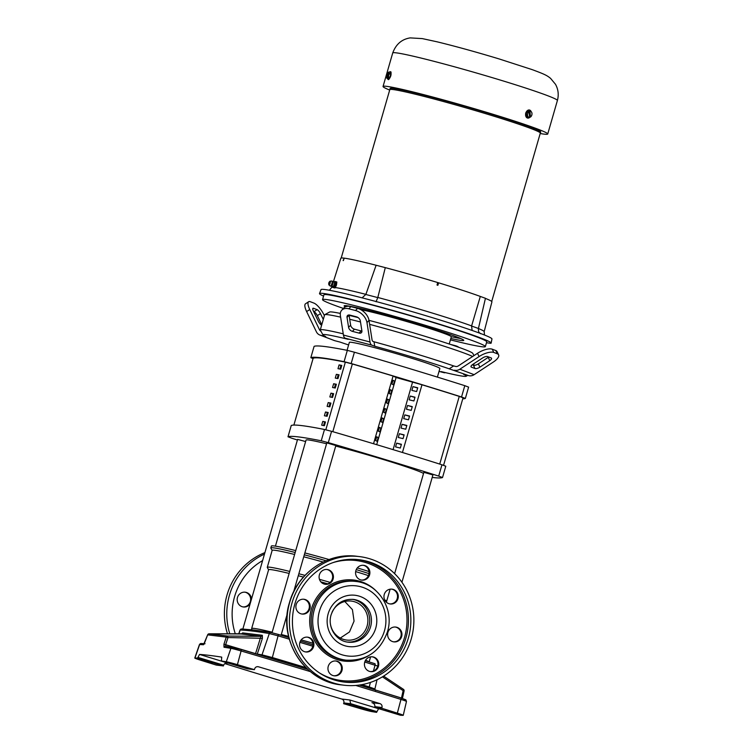 <?xml version="1.0" encoding="UTF-8"?>
<svg xmlns="http://www.w3.org/2000/svg" width="753" height="753" viewBox="0 0 753 753"><rect width="100%" height="100%" fill="white"/><g stroke="black" fill="none" stroke-linecap="round" stroke-linejoin="round"><path stroke-width="1.13" d="M340.328 313.417A74.585 3.473 -163.9 0 0 332.515 312.034A74.585 3.473 -163.9 0 0 329.607 312.024L324.75 314.688A78.51 3.652 -163.9 0 0 324.628 314.829L320.27 329.899A78.51 3.652 16.1 0 1 343.236 333.833M340.62 317.145A78.51 3.652 -163.9 0 0 327.819 314.707A78.51 3.652 -163.9 0 0 324.75 314.688M449.23 344.008L451.32 336.789A49.303 2.297 -163.9 0 0 417.604 324.759A49.303 2.297 -163.9 0 0 360.885 309.718M332.007 612.302A19.625 18.844 -83.1 0 1 351.378 601.092A19.625 18.844 -83.1 0 1 354.465 601.741A19.625 18.844 -83.1 0 1 367.483 624.453A19.625 18.844 -83.1 0 1 346.681 640.069A19.625 18.844 -83.1 0 1 343.594 639.419A19.625 18.844 -83.1 0 1 330.529 624.566M344.808 601.506L352.423 609.638L354.061 621.121L349.486 631.936L340.309 638.055M272.181 632.209A61.633 2.871 16.1 0 0 251.653 628.51L268.614 569.739A61.633 2.871 16.1 0 1 289.143 573.438M298.282 575.734A61.633 2.871 16.1 0 1 303.421 577.09M320.863 581.862A61.633 2.871 16.1 0 1 327.724 583.82M268.595 569.805L267.306 567.47A63.591 2.956 16.1 0 1 267.277 567.31A63.591 2.956 16.1 0 1 289.717 571.433M298.856 573.758A63.591 2.956 16.1 0 1 304.993 575.377M319.46 579.339A63.591 2.956 16.1 0 1 330.096 582.37M267.277 567.31L272.172 550.358A63.591 2.956 16.1 0 1 274.76 550.264A63.591 2.956 16.1 0 1 294.611 554.481M303.751 556.796A63.591 2.956 16.1 0 1 323.15 562.049M272.144 550.424L270.854 548.09A65.558 3.05 16.1 0 1 270.826 547.93A65.558 3.05 16.1 0 1 273.49 547.826A65.558 3.05 16.1 0 1 295.185 552.486M304.316 554.82A65.558 3.05 16.1 0 1 326.049 560.731M270.826 547.93L271.372 546.047A65.558 3.05 16.1 0 1 295.731 550.603M304.861 552.928A65.558 3.05 16.1 0 1 329.052 559.535M468.601 387.127L464.799 385.677A271.108 12.613 -163.9 0 0 411.467 369.168A271.108 12.613 -163.9 0 0 354.418 352.216L347.331 350.371A271.108 12.613 -163.9 0 0 314.105 346.361L310.829 357.675A271.108 12.613 16.1 0 1 344.074 361.666L351.162 363.52A271.108 12.613 16.1 0 1 408.211 380.472A271.108 12.613 16.1 0 1 461.533 396.972L465.363 398.412A271.108 12.613 16.1 0 1 462.747 398.826M437.389 377.102L439.874 368.509A47.11 2.193 -163.9 0 0 407.665 357.016A47.11 2.193 -163.9 0 0 349.354 342.38L347.067 350.314M423.544 473.421A61.633 2.871 -163.9 0 0 382.326 459.217A61.633 2.871 -163.9 0 0 335.706 446.068M326.567 443.762A61.633 2.871 -163.9 0 0 306.047 440.072L275.429 546.141M472.649 356.48A78.51 3.652 -163.9 0 0 421.802 339.226A78.51 3.652 -163.9 0 0 369.619 324.364M360.499 321.973A78.51 3.652 -163.9 0 0 349.703 319.272M320.449 335.226L334.737 340.685A7.85 6.862 110.9 0 1 334.106 340.478L319.827 335.029A7.85 6.862 110.9 0 0 320.449 335.226L325.757 336.619A74.585 3.473 16.1 0 1 322.99 334.934L320.307 330.087A78.51 3.652 16.1 0 1 320.27 329.899M357.553 308.354L355.52 310.537L348.874 308.805A11.775 7.662 -137.1 0 0 341.73 310.217L343.763 308.033A11.775 7.662 42.9 0 1 350.907 306.622L357.553 308.354A11.775 7.662 42.9 0 1 368.998 320.392L372.048 339.81A3.925 1.901 104.6 0 0 372.989 341.391L374.015 341.787A78.51 3.652 16.1 0 1 417.454 354.296A78.51 3.652 16.1 0 1 453.673 365.939L455.593 366.438A3.925 3.426 110.9 0 0 458.257 365.939L477.506 353.289A11.775 4.424 -25.7 0 1 487.407 349.128A11.775 4.424 -25.7 0 1 492.217 349.176L495.785 350.54A11.775 4.424 -25.7 0 1 497.036 351.576L498.618 354.851A11.775 4.424 154.3 0 0 497.366 353.816L493.789 352.451A11.775 4.424 154.3 0 0 488.989 352.404A11.775 4.424 154.3 0 0 479.087 356.564L477.506 353.289M439.046 371.389L443.912 372.66L441.06 371.568A74.585 3.473 16.1 0 0 466.154 376.255A74.585 3.473 16.1 0 0 463.471 374.269L468.78 375.653A7.85 6.862 -69.1 0 0 474.117 374.674L493.366 362.014A11.775 4.424 154.3 0 0 498.74 356.122A11.775 4.424 154.3 0 0 498.618 354.851M356.508 316.834A3.925 2.551 42.9 0 1 358.513 317.907A3.925 2.551 42.9 0 1 360.32 320.844L361.892 330.821A3.925 2.551 42.9 0 1 361.44 332.628A3.925 2.551 42.9 0 1 359.059 333.099L352.413 331.367A3.925 2.551 42.9 0 1 348.592 327.357L347.029 317.38A3.925 2.551 42.9 0 1 347.481 315.573A3.925 2.551 42.9 0 1 349.863 315.093L356.508 316.834M482.654 357.929A3.925 1.478 -25.7 0 1 485.958 356.536A3.925 1.478 -25.7 0 1 487.558 356.555L491.125 357.92A3.925 1.478 -25.7 0 1 491.54 358.268A3.925 1.478 -25.7 0 1 489.789 360.649L479.906 367.153A3.925 1.478 -25.7 0 1 475.002 368.528L471.425 367.163A3.925 1.478 -25.7 0 1 471.011 366.815A3.925 1.478 -25.7 0 1 472.762 364.433L482.654 357.929M321.625 325.202A3.925 1.214 -123.3 0 1 320.383 324.242A3.925 1.214 -123.3 0 1 318.34 321.277L313.323 310.885A3.925 1.214 -123.3 0 1 312.947 308.288A3.925 1.214 -123.3 0 1 313.53 308.288L317.098 309.652A3.925 1.214 -123.3 0 1 320.467 313.615L323.291 319.46M305.614 441.55L297.595 439.385L242.861 629.019M293.689 591.632L335.866 445.522L326.811 442.905L272.031 632.727M401.933 582.267L432.919 474.936L423.864 472.329L394.619 573.645M374.015 341.787L374.749 346.248A74.585 3.473 16.1 0 1 449.193 368.819L453.673 365.939M322.99 334.934A74.585 3.473 16.1 0 1 348.168 339.321L345.316 338.229A7.85 3.803 -75.4 0 1 343.434 335.057L340.384 315.639A11.775 7.662 -137.1 0 1 341.73 310.217M348.611 344.959A74.585 3.473 16.1 0 1 340.036 342.069L334.737 340.685M468.78 375.653L449.193 368.819M374.749 346.248L371.897 345.166A7.85 3.803 -75.4 0 1 370.015 341.994L366.965 322.576L368.998 320.392M454.501 370.203A7.85 6.862 -69.1 0 0 459.838 369.224L479.087 356.564M324.374 315.686L324.035 314.97A11.775 3.643 56.7 0 0 313.935 303.101L310.368 301.737A11.775 3.643 56.7 0 0 308.636 301.727A11.775 3.643 56.7 0 0 309.756 309.521L319.507 329.748A3.925 3.426 -69.1 0 0 320.947 331.235M319.827 335.029A7.85 6.862 110.9 0 1 316.392 331.8L306.631 311.573L309.756 309.521M443.912 372.66A7.85 3.803 104.6 0 0 444.11 372.716A7.85 3.803 104.6 0 0 445.409 372.613M349.034 314.98A3.925 2.551 -137.1 0 0 349.063 315.196L350.625 325.174A3.925 2.551 -137.1 0 0 354.447 329.183L361.092 330.915A3.925 2.551 -137.1 0 0 361.911 331.038M355.52 310.537A11.775 7.662 42.9 0 1 366.965 322.576M472.244 364.8L473.421 365.252A3.925 1.478 154.3 0 0 478.324 363.878L488.217 357.374A3.925 1.478 154.3 0 0 488.735 357.007M308.636 301.727L305.52 303.779A11.775 3.643 56.7 0 0 306.631 311.573M321.747 324.788L317.342 315.658A3.925 1.214 56.7 0 0 313.982 311.704L313.662 311.582M458.793 347.293A11.775 6.89 -8.9 0 0 455.245 345.655L450.275 344.356M443.564 465.316L463.048 397.81L459.264 396.389L439.724 464.083M325.823 429.775L345.345 362.146L352.348 363.981A255.154 11.869 16.1 0 1 393.085 376.011L373.535 443.733L393.094 376.011L396.087 377.517L421.981 384.774A255.154 11.869 16.1 0 1 459.264 396.389M421.981 384.774L402.441 452.487M465.363 398.412L468.62 387.108M313.05 358.597L310.829 357.675L314.105 346.361M313.154 358.268L293.868 425.078L313.144 358.287A255.154 11.869 -163.9 0 1 345.345 362.146M297.416 440.006A271.108 12.613 16.1 0 1 291.816 438.237L288.004 436.778A271.108 12.613 16.1 0 1 321.239 440.787L328.317 442.632A271.108 12.613 16.1 0 1 438.698 476.094L442.519 477.534L445.785 466.229L441.964 464.789A271.108 12.613 -163.9 0 0 331.584 431.328L324.496 429.483A271.108 12.613 -163.9 0 0 291.27 425.473L291.26 425.52M442.519 477.534L442.51 477.543A271.108 12.613 16.1 0 1 432.194 477.43M377.102 441.314L378.185 437.54L376.688 436.787L375.606 440.561L377.102 441.314M379.813 431.893L380.905 428.128L379.408 427.375L378.317 431.14L379.813 431.893M382.533 422.471L383.625 418.706L382.129 417.953L381.037 421.718L382.533 422.471M385.254 413.058L386.345 409.284L384.849 408.54L383.757 412.305L385.254 413.058M387.974 403.636L389.056 399.871L387.56 399.118L386.477 402.883L387.974 403.636M390.694 394.214L391.776 390.449L390.28 389.696L389.197 393.461L390.694 394.214M393.414 384.802L394.497 381.027L393 380.284L391.908 384.049L393.414 384.802M396.087 377.517L376.698 444.684M412.465 382.477L393.085 449.635M395.57 446.906L400.323 448.054L401.415 444.289L396.652 443.141L395.57 446.906M398.281 437.493L403.043 438.632L404.135 434.867L399.372 433.719L398.281 437.493M401.001 428.071L405.763 429.219L406.846 425.445L402.093 424.306L401.001 428.071M403.721 418.649L408.484 419.798L409.566 416.033L404.813 414.884L403.721 418.649M406.441 409.237L411.204 410.376L412.286 406.611L407.524 405.462L406.441 409.237M409.161 399.815L413.915 400.963L415.007 397.189L410.244 396.05L409.161 399.815M411.882 390.393L416.635 391.541L417.727 387.776L412.964 386.628L411.882 390.393M378.185 437.54L376.613 437.069M380.905 428.128L379.333 427.648M383.625 418.706L382.044 418.226M386.345 409.284L384.764 408.813M389.056 399.871L387.484 399.391M391.776 390.449L390.205 389.969M394.497 381.027L392.925 380.557M340.478 366.984A253.196 11.784 -163.9 0 0 341.269 367.229M396.652 443.141L401.33 444.562M399.372 433.719L404.05 435.14M402.093 424.306L406.771 425.718M404.813 414.884L409.491 416.305M407.524 405.462L412.211 406.884M410.244 396.05L414.922 397.471M412.964 386.628L417.642 388.049M321.682 425.181L322.764 421.416A255.154 11.869 16.1 0 1 325.484 421.944L324.392 425.709A255.154 11.869 -163.9 0 0 321.682 425.181M328.195 412.522L327.113 416.287A255.154 11.869 -163.9 0 0 324.392 415.76L325.484 411.995A255.154 11.869 16.1 0 1 328.195 412.522M330.915 403.1L329.833 406.874A255.154 11.869 -163.9 0 0 327.113 406.347L328.204 402.582A255.154 11.869 16.1 0 1 330.915 403.1M333.635 393.687L332.544 397.452A255.154 11.869 -163.9 0 0 329.833 396.925L330.925 393.16A255.154 11.869 16.1 0 1 333.635 393.687M336.356 384.265L335.264 388.03A255.154 11.869 -163.9 0 0 332.553 387.503L333.635 383.738A255.154 11.869 16.1 0 1 336.356 384.265M339.076 374.843L337.984 378.618A255.154 11.869 -163.9 0 0 335.273 378.091L336.356 374.326A255.154 11.869 16.1 0 1 339.076 374.843M341.787 365.431L340.704 369.196A255.154 11.869 -163.9 0 0 337.993 368.669L339.076 364.904A255.154 11.869 16.1 0 1 341.787 365.431M325.428 422.132A253.196 11.784 -163.9 0 0 324.599 421.972L322.764 421.416M324.599 421.972L323.574 425.549M328.148 412.71A253.196 11.784 -163.9 0 0 327.32 412.55L325.484 411.995M327.32 412.55L326.294 416.127M330.859 403.288A253.196 11.784 -163.9 0 0 330.04 403.137L328.204 402.582M330.04 403.137L329.005 406.714M333.579 393.875A253.196 11.784 -163.9 0 0 332.76 393.715L330.925 393.16M332.76 393.715L331.725 397.292M336.299 384.454A253.196 11.784 -163.9 0 0 335.48 384.294L333.635 383.738M335.48 384.294L334.445 387.87M339.019 375.041A253.196 11.784 -163.9 0 0 338.191 374.881L336.356 374.326M338.191 374.881L337.165 378.458M341.74 365.619A253.196 11.784 -163.9 0 0 340.911 365.459L339.076 364.904M340.911 365.459L339.885 369.036M357.317 567.884A65.558 3.05 16.1 0 1 368.961 571.546M356.244 569.607A65.558 3.05 16.1 0 1 368.961 573.598M355.661 571.583A63.591 2.956 16.1 0 1 368.405 575.593M384.727 599.981A63.591 2.956 16.1 0 1 386.76 600.856M474.004 355.585L472.771 353.345A74.585 3.473 -163.9 0 0 368.989 320.354M358.023 317.54A74.585 3.473 -163.9 0 0 349.091 315.366M335.32 287.571A79.442 3.699 16.1 0 1 365.892 294.357L376.114 265.244A78.632 3.661 16.1 0 0 344.177 258.147L343.377 260.613A78.698 3.661 -163.9 0 0 343.123 260.576L344.177 258.194M515.325 121.779A78.368 3.643 -163.9 0 0 487.097 112.856A78.368 3.643 -163.9 0 0 433.832 97.702L433.483 98.841A78.434 3.652 16.1 0 1 486.786 114.004A78.434 3.652 16.1 0 1 514.996 122.918L515.325 121.779L516.078 122.005L515.598 123.106A78.641 3.661 16.1 0 1 524.22 126.052L524.455 126.156A78.434 3.652 16.1 0 1 529.161 127.85L529.34 127.906A14.825 0.687 16.1 0 1 533.406 129.46L533.491 129.497A78.434 3.652 16.1 0 1 540.419 133.13A78.434 3.652 16.1 0 1 540.268 133.29M438.51 282.808A78.331 3.643 16.1 0 0 437.662 282.544L438.632 282.827A78.632 3.661 16.1 0 1 480.31 296.437L471.576 326.03L478.428 328.468C478.343 333.513 479.539 332.289 480.668 333.767M480.31 296.437L485.44 298.292L478.428 328.468M438.632 282.827L437.87 285.293A78.698 3.661 -163.9 0 0 437.455 285.171A78.698 3.661 -163.9 0 0 437.041 285.048L437.662 282.535A78.632 3.661 16.1 0 0 385.291 267.635L376.114 265.244M376.067 301.765L377.818 297.473L385.291 267.635M336.45 285.058L335.405 284.747A3.511 0.969 -73.1 0 0 335.424 284.681A3.511 0.969 -73.1 0 0 335.443 284.625L335.791 281.744A3.511 0.969 -73.1 0 0 335.772 281.678L336.817 281.989A3.511 0.969 106.9 0 1 336.826 282.055L336.478 284.945A3.511 0.969 106.9 0 1 336.469 285.001A3.511 0.969 106.9 0 1 336.45 285.058L335.16 287.834A3.511 0.969 106.9 0 1 335.113 287.891L335.038 287.928A79.47 3.699 16.1 0 0 334.2 287.825L332.647 286.535A2.513 0.687 106.9 0 1 332.591 286.375M335.716 281.622L334.859 281.509M333.231 287.458L335.038 287.928M389.687 90.068A85.701 3.991 16.1 0 1 383.051 86.473A85.701 3.991 16.1 0 1 386.534 86.331A85.701 3.991 16.1 0 1 477.939 109.75A85.701 3.991 16.1 0 1 547.732 134.006A85.701 3.991 16.1 0 1 544.25 134.138A85.701 3.991 16.1 0 1 540.202 133.516M389.96 72.053A4.132 1.139 106.9 0 1 390.6 71.686A4.132 1.139 106.9 0 1 390.656 71.695L390.751 71.733C391.551 74.575 390.788 77.22 388.463 79.658L388.35 79.62M323.555 296.098A89.315 4.151 16.1 0 1 319.517 293.548L321.032 289.632A88.948 4.142 16.1 0 1 324.647 289.51A88.948 4.142 16.1 0 1 419.336 313.756A88.948 4.142 16.1 0 1 491.954 338.963L491.144 343.086A89.315 4.151 16.1 0 1 490.9 343.302L486.466 342.766M319.517 293.548A89.315 4.151 16.1 0 1 323.15 293.425A89.315 4.151 16.1 0 1 418.226 317.775A89.315 4.151 16.1 0 1 491.144 343.086M390.656 71.695A4.132 1.139 106.9 0 1 390.572 75.884A4.132 1.139 106.9 0 1 388.313 79.611A4.132 1.139 106.9 0 1 388.266 79.602A4.132 1.139 106.9 0 1 387.88 78.924M530.14 117.026A4.132 2.861 -76.5 0 1 527.561 118.052A4.132 2.861 -76.5 0 1 525.81 113.11A4.132 2.861 -76.5 0 1 529.491 110.023A4.132 2.861 -76.5 0 1 531.147 111.595M527.561 118.052L525.632 113.072L529.491 110.023M343.406 308.429A84.741 3.944 16.1 0 1 322.538 299.619A84.741 3.944 16.1 0 1 325.983 299.487A84.741 3.944 16.1 0 1 416.353 322.632A84.741 3.944 16.1 0 1 485.356 346.615A84.741 3.944 16.1 0 1 481.911 346.747A84.741 3.944 16.1 0 1 450.426 339.867M322.538 299.619L323.912 294.837A84.741 3.944 16.1 0 1 327.367 294.696A84.741 3.944 16.1 0 1 417.727 317.851A84.741 3.944 16.1 0 1 486.739 341.834L485.356 346.615M331.791 281.029A2.664 0.734 106.9 0 1 331.847 281.02A2.664 0.734 106.9 0 1 331.894 281.02A2.664 0.734 106.9 0 1 331.951 281.029A2.664 0.734 106.9 0 1 331.866 283.749A2.664 0.734 106.9 0 1 330.416 286.121A2.664 0.734 106.9 0 1 330.407 286.121A2.664 0.734 106.9 0 1 330.313 286.074A2.664 0.734 106.9 0 1 330.228 285.961M345.392 306.866A62.245 2.899 16.1 0 1 344.149 305.84A62.245 2.899 16.1 0 1 421.191 325.192A62.245 2.899 16.1 0 1 463.754 340.365A62.245 2.899 16.1 0 1 450.831 338.492M415.214 323.404A11.747 0.546 16.1 0 1 415.967 323.828A11.747 0.546 16.1 0 1 415.487 323.846A11.747 0.546 16.1 0 1 415.411 323.837M393.857 317.615A11.747 0.546 16.1 0 1 393.395 317.314A11.747 0.546 16.1 0 1 393.875 317.295A11.747 0.546 16.1 0 1 394.261 317.352M393.791 317.86L393.904 317.465A11.21 0.518 16.1 0 1 394.365 317.446A11.21 0.518 16.1 0 1 394.864 317.521M491.718 301.473L540.315 133.112A78.331 3.643 -163.9 0 0 466.069 107.886A78.331 3.643 -163.9 0 0 389.8 89.663L341.203 258.025M333.306 281.97L340.827 258.241A78.632 3.661 16.1 0 1 343.886 258.11M514.996 122.918L515.598 123.106M389.753 89.842A78.434 3.652 16.1 0 1 389.706 89.626A78.434 3.652 16.1 0 1 391.212 89.362L391.146 89.315A78.641 3.661 16.1 0 1 394.77 89.748L395.184 89.842A78.434 3.652 16.1 0 1 425.436 96.742L425.652 96.798A14.825 0.687 16.1 0 1 433.22 98.775L433.483 98.841M391.212 89.343L391.485 88.157A78.67 3.661 -163.9 0 1 395.014 88.581L395.551 88.713L395.184 89.842M485.421 298.395A78.632 3.661 16.1 0 1 491.925 301.859L484.16 331.678L484.508 335.019M540.419 133.13L540.692 131.963A78.368 3.643 -163.9 0 0 533.764 128.339L533.491 129.497M533.406 129.46L533.764 128.339M533.679 128.302A14.759 0.687 -163.9 0 0 529.623 126.749L529.34 127.906M529.161 127.85L529.623 126.749M529.453 126.692A78.368 3.643 -163.9 0 0 524.709 124.979L524.455 126.156M516.078 122.005A78.67 3.661 -163.9 0 1 524.465 124.876L524.22 126.052L524.709 124.979M433.22 98.775L433.832 97.702M433.568 97.636A14.759 0.687 -163.9 0 0 426.019 95.669L425.652 96.798M425.436 96.742L426.019 95.669M425.803 95.612A78.368 3.643 -163.9 0 0 395.551 88.713M394.77 89.748L395.014 88.581M391.466 88.223A78.368 3.643 -163.9 0 0 390.101 88.496L389.706 89.626M365.892 294.357L362.118 297.859M334.172 287.787L333.127 287.505M335.245 287.702L334.153 287.373L335.301 284.916L336.384 285.246M472.122 330.454L471.576 326.03M388.623 72.166A2.391 1.242 6.8 0 1 389.009 72.034A2.391 1.242 6.8 0 1 389.565 71.93L390.459 72.203L390.816 74.029L389.828 77.474L388.463 79.093L387.579 78.83A2.391 1.054 -155.1 0 1 386.891 78.19A2.391 1.054 -155.1 0 1 386.807 78.048M528.201 117.647A2.391 0.762 -5.4 0 0 529.566 117.43A3.878 2.504 -111.9 0 0 529.613 117.393A3.116 2.155 -76.5 0 1 527.994 116.574A2.391 0.96 -141.6 0 1 528.201 117.647L525.98 115.068L526.978 111.613L530.197 110.757A2.391 0.96 38.4 0 1 531.533 112.103A2.391 0.96 38.4 0 1 531.74 112.498A2.391 0.96 38.4 0 1 531.769 112.564M387.579 78.83A2.391 1.242 6.8 0 1 387.353 78.086A3.878 3.134 -140 0 1 387.287 78.011A3.116 0.857 106.9 0 1 386.769 78.001A3.116 0.857 106.9 0 1 386.647 77.691A3.116 0.857 106.9 0 1 386.967 75.046A3.116 0.857 106.9 0 1 387.908 72.834A3.878 3.134 -140 0 1 387.983 72.806L388.294 72.9M387.353 78.086L388.755 78.51L389.207 77.964L387.804 77.54A2.391 1.242 6.8 0 1 388.934 77.211L389.828 77.474M388.934 77.211A2.391 2.297 -83.1 0 1 389.932 73.756L390.816 74.029M389.565 71.93A2.391 1.054 24.9 0 0 389 72.617A2.391 1.054 24.9 0 0 389.932 73.756M526.978 111.613L527.646 111.783A2.391 0.762 -5.4 0 0 529.011 111.566L527.947 111.303L529.858 111.218A2.391 0.762 -5.4 0 0 530.197 110.757M527.646 111.783A2.391 1.722 108.9 0 1 527.721 113.637A2.391 1.722 108.9 0 1 526.648 115.228L525.98 115.068M529.613 117.393L529.067 111.632A3.116 2.155 -76.5 0 0 527.721 113.637A3.116 2.155 -76.5 0 0 527.994 116.574A2.391 0.96 -141.6 0 0 526.648 115.228M529.566 116.884L530.413 117.092A2.391 0.762 -5.4 0 0 530.545 116.997A2.391 0.762 -5.4 0 0 530.62 116.931M387.748 77.474L388.36 72.297A3.116 0.857 106.9 0 1 388.529 72.194A3.116 0.857 106.9 0 1 389 72.617A3.116 0.857 106.9 0 1 388.689 75.262A3.116 0.857 106.9 0 1 387.748 77.474A3.878 3.134 40 0 0 387.804 77.54M388.755 78.51L388.83 77.851M387.287 78.011L387.908 72.834M529.858 111.218A3.878 2.504 68.1 0 1 529.914 111.284A3.116 2.155 -76.5 0 1 531.533 112.103A3.116 2.155 -76.5 0 1 531.816 112.686A3.116 2.155 -76.5 0 1 531.816 115.04A3.116 2.155 -76.5 0 1 530.837 116.743A3.116 2.155 -76.5 0 1 530.46 117.054A3.878 2.504 68.1 0 1 530.413 117.092M529.914 111.284L530.46 117.054M528.851 111.519L528.794 110.964M432.288 329.362L432.42 328.666M349.731 306.377L348.47 306.019M354.202 307.12L351.604 306.81M414.611 323.225A11.21 0.518 16.1 0 1 415.458 323.686L415.345 324.082M251.493 599.115A7.455 7.163 96.9 0 0 237.477 597.505A7.455 7.163 96.9 0 0 250.1 603.962M243.012 606.918A7.455 7.163 96.9 0 0 244.791 592.14M227.51 633.904A64.767 62.198 -83.1 0 1 227.029 594.992A64.767 62.198 -83.1 0 1 264.924 552.598M403.476 689.381A1.572 1.534 -90.1 0 1 404.06 690.943M223.923 644.257L224.008 647.232A1.572 1.478 98.7 0 1 225.636 646.187L225.636 646.187A1.572 1.478 98.7 0 1 225.834 646.234L225.646 644.7L223.923 644.257L226.248 637.104L207.687 634.864A1.572 1.534 -81.3 0 1 209.155 633.819L227.67 636.05L260.924 636.351A1.572 1.468 95.6 0 0 262.336 635.297L242.626 632.915L241.845 633.781M262.336 635.297L262.411 638.299L227.98 637.556L225.646 644.7L255.559 653.632L260.924 636.351L241.158 633.97A1.572 1.534 99 0 0 242.626 632.915M241.929 633.762L209.155 633.819A1.572 0.537 -89.7 0 0 209.136 633.81A1.572 1.572 0 0 0 207.649 634.854L203.489 644.756A558.877 26.007 -163.9 0 0 199.611 644.559L194.971 657.99A10.994 0.508 -163.9 0 0 194.773 658.028A10.994 0.508 -163.9 0 0 200.684 660.221A534.103 24.849 16.1 0 0 216.243 665.068L223.415 665.934L197.606 658.103L199.536 654.432A559.413 26.026 16.1 0 1 209.278 655.374A559.413 26.026 16.1 0 1 221.627 657.096L221.674 657.115M221.721 657.134L221.429 660.983A559.62 26.035 16.1 0 1 226.295 661.765A10.994 0.508 16.1 0 1 237.411 664.645A534.103 24.849 -163.9 0 1 254.41 669.671L247.238 668.805L221.429 660.983M202.171 659.892L212.506 662.951L202.171 659.892M230.437 663.299L240.772 666.358L230.437 663.299M385.743 710.38L396.078 713.439L385.743 710.38M357.477 706.973L367.812 710.032L357.477 706.973M376.594 712.366L350.785 704.535L343.613 703.679A534.103 24.849 16.1 0 0 360.612 708.695A10.994 0.508 16.1 0 0 371.728 711.576A559.62 26.035 -163.9 0 0 376.594 712.366L378.571 708.705A559.413 26.026 -163.9 0 0 379.211 708.808M397.339 713.129A534.103 24.849 -163.9 0 0 381.78 708.272L374.608 707.415L400.417 715.237A559.62 26.035 -163.9 0 0 403.053 715.35A10.994 0.508 16.1 0 0 403.25 715.312A10.994 0.508 16.1 0 0 397.339 713.129L400.963 699.424A533.359 24.811 -163.9 0 0 355.802 685.437M378.571 708.705L349.853 699.998L350.785 704.535M374.608 707.415L374.825 706.662C375.116 704.78 374.147 703.443 371.935 702.662L372.293 702.775M372.114 702.718L380.03 703.641A533.896 24.84 -163.9 0 0 258.448 666.782L257.931 666.678M194.971 657.99A559.62 26.035 16.1 0 1 197.606 658.103M257.413 666.659L258.448 666.782C256.585 666.414 255.305 667.13 254.618 668.909L254.41 669.671M381.78 708.272L381.987 707.519C382.326 705.636 381.667 704.337 380.03 703.641M374.938 689.833L402.441 698.342L404.088 690.981A1.572 1.572 0 0 0 403.429 689.334L383.606 676.109L403.373 689.306A1.572 0.499 123.7 0 1 403.429 689.334A1.572 0.499 123.7 0 1 403.137 690.652L404.088 690.981L402.422 698.417M343.613 703.679L343.839 702.925C344.215 701.043 343.519 699.744 341.758 699.029A533.896 24.84 16.1 0 1 224.827 663.609M262.411 638.299L257.272 654.084A524.606 24.407 16.1 0 1 262.006 654.846L272.266 657.52A524.606 24.407 16.1 0 1 305.934 667.61M223.415 665.934L223.632 665.172C224.394 663.421 225.938 662.744 228.263 663.139L226.982 662.988M227.622 663.026L199.536 654.432M227.98 637.556L227.67 636.05A1.572 1.478 -84.3 0 0 226.248 637.104L227.98 637.556M209.136 633.81L241.148 633.97M203.489 644.756A1.572 1.534 -86.1 0 1 204.327 643.834M382.43 676.843L403.137 690.652L401.471 698.116M395.25 627.023A7.455 7.163 -83.1 0 1 393.461 641.81M387.927 632.388A7.455 7.163 -83.1 0 1 395.683 627.061A7.455 7.163 -83.1 0 1 401.65 636.549A7.455 7.163 -83.1 0 1 393.894 641.876A7.455 7.163 -83.1 0 1 387.927 632.388M391.579 589.119A7.455 7.163 -83.1 0 1 389.8 603.906M384.256 594.484A7.455 7.163 -83.1 0 1 392.012 589.157A7.455 7.163 -83.1 0 1 397.979 598.644A7.455 7.163 -83.1 0 1 390.233 603.972A7.455 7.163 -83.1 0 1 384.256 594.484M363.191 565.277A7.455 7.163 -83.1 0 1 361.402 580.055M355.868 570.642A7.455 7.163 -83.1 0 1 363.624 565.315A7.455 7.163 -83.1 0 1 369.591 574.803A7.455 7.163 -83.1 0 1 361.835 580.121A7.455 7.163 -83.1 0 1 355.868 570.642M326.708 569.456A7.455 7.163 -83.1 0 1 324.929 584.243M319.394 574.821A7.455 7.163 -83.1 0 1 327.141 569.494A7.455 7.163 -83.1 0 1 333.118 578.982A7.455 7.163 -83.1 0 1 325.362 584.309A7.455 7.163 -83.1 0 1 319.394 574.821M303.506 599.219A7.455 7.163 -83.1 0 1 301.727 613.996M296.193 604.584A7.455 7.163 -83.1 0 1 303.948 599.256A7.455 7.163 -83.1 0 1 309.916 608.744A7.455 7.163 -83.1 0 1 302.16 614.062A7.455 7.163 -83.1 0 1 296.193 604.584M307.177 637.123A7.455 7.163 -83.1 0 1 305.398 651.9M299.863 642.488A7.455 7.163 -83.1 0 1 307.619 637.16A7.455 7.163 -83.1 0 1 313.587 646.648A7.455 7.163 -83.1 0 1 305.831 651.966A7.455 7.163 -83.1 0 1 299.863 642.488M372.048 656.785A7.455 7.163 -83.1 0 1 370.269 671.572M364.725 662.151A7.455 7.163 -83.1 0 1 372.481 656.823A7.455 7.163 -83.1 0 1 378.458 666.311A7.455 7.163 -83.1 0 1 370.702 671.638A7.455 7.163 -83.1 0 1 364.725 662.151M335.565 660.965A7.455 7.163 -83.1 0 1 333.786 675.752M328.252 666.33A7.455 7.163 -83.1 0 1 336.007 661.002A7.455 7.163 -83.1 0 1 341.975 670.49A7.455 7.163 -83.1 0 1 334.219 675.817A7.455 7.163 -83.1 0 1 328.252 666.33M352.479 599.322A21.536 20.679 -83.1 0 1 368.838 626.581A21.536 20.679 -83.1 0 1 347.331 642.036M292.042 602.824A64.767 62.198 96.9 0 0 343.886 685.202A64.767 62.198 96.9 0 0 411.232 638.958A64.767 62.198 96.9 0 0 359.388 556.589A64.767 62.198 96.9 0 0 292.042 602.824M408.342 638.083A61.633 59.186 96.9 0 0 359.021 559.705A61.633 59.186 96.9 0 0 294.931 603.708A61.633 59.186 96.9 0 0 344.262 682.077A61.633 59.186 96.9 0 0 408.342 638.083M365.582 660.221A61.633 2.871 16.1 0 1 369.158 661.868M281.321 634.515A61.633 2.871 16.1 0 1 288.597 636.426M301.191 639.881A61.633 2.871 16.1 0 1 312.928 643.222M464.799 385.677L461.533 396.972M493.789 352.451L492.217 349.176M497.366 353.816L495.785 350.54M371.897 345.166L345.316 338.229M319.507 329.748L320.289 330.04M370.015 341.994L343.434 335.057M474.117 374.674L459.838 369.224M348.874 308.805L350.907 306.622M354.447 329.183L352.413 331.367M348.592 327.357L350.625 325.174M347.029 317.38L349.063 315.196M359.059 333.099L361.092 330.915M478.324 363.878L479.906 367.153M475.002 368.528L473.421 365.252M488.217 357.374L489.789 360.649M471.002 366.278L471.425 367.163M317.342 315.658L320.467 313.615M313.982 311.704L317.098 309.652M312.73 308.815L313.53 308.288M328.317 442.632L331.584 431.328M324.496 429.483L321.239 440.787M287.985 436.796L291.251 425.492L288.004 436.778M441.964 464.789L438.698 476.094M354.418 352.216L351.162 363.52M347.331 350.371L344.074 361.666M332.807 431.685L352.348 363.981M377.818 297.473A79.442 3.699 16.1 0 1 429.841 312.307A79.442 3.699 16.1 0 1 471.604 325.908M365.845 294.489L377.78 297.595M333.956 281.989A2.513 0.687 106.9 0 1 334.04 281.923A2.513 0.687 106.9 0 1 334.228 281.876A2.513 0.687 106.9 0 1 334.228 284.37A2.513 0.687 106.9 0 1 332.835 286.705A2.513 0.687 106.9 0 1 332.647 286.535L331.593 286.093A2.315 0.64 -73.1 0 0 332.77 284.06A2.315 0.64 -73.1 0 0 332.92 281.716A2.315 0.64 -73.1 0 0 332.798 281.65M336.478 284.945L335.443 284.625M547.732 134.006L557.399 100.516A85.701 3.991 -163.9 0 0 498.797 79.611A85.701 3.991 -163.9 0 0 396.2 52.842A85.701 3.991 -163.9 0 0 392.718 52.983L383.051 86.473M330.002 281.227A1.967 0.537 106.9 0 1 330.078 281.208A1.967 0.537 106.9 0 1 330.115 283.156A1.967 0.537 106.9 0 1 329.033 284.973A1.967 0.537 106.9 0 1 328.948 284.935A1.967 0.537 106.9 0 1 328.835 284.719M330.313 286.074L328.948 284.935C328.421 283.42 328.807 282.177 330.078 281.208A1.967 0.537 106.9 0 1 330.115 281.208L331.847 281.02M451.292 336.676A62.085 2.89 -163.9 0 0 460.751 338.53M331.998 286.074L331.508 287.618A79.442 3.699 16.1 0 1 333.042 287.345M478.409 328.515A79.442 3.699 16.1 0 1 484.16 331.678M335.113 287.891L334.068 287.571M334.116 287.514L335.16 287.834M336.525 284.756L335.443 284.427M335.744 281.867L336.836 282.196M336.826 282.055L335.791 281.744M331.518 286.093A2.315 0.64 -73.1 0 0 331.593 286.093L330.407 286.121M347.67 305.887A62.085 2.89 -163.9 0 0 348.554 306.273M329.532 281.707L328.807 284.229L329.532 281.707M431.648 328.421L431.45 329.089M428.683 328.204L428.871 327.555M229.816 633.913A64.767 62.198 -83.1 0 1 229.42 595.275A64.767 62.198 -83.1 0 1 264.491 554.095M235.36 633.941A60.456 58.056 -83.1 0 1 234.588 596.63A60.456 58.056 -83.1 0 1 262.609 560.599M241.685 628.981A1.572 1.544 91.6 0 0 240.179 630.026L241.685 628.981L253.912 630.007L270.929 632.501L278.431 634.45L271.108 632.539A1.572 1.459 99.4 0 0 269.301 633.537A523.42 24.35 -163.9 0 0 252.302 631.042A523.42 24.35 -163.9 0 0 240.179 630.026L238.823 633.951M310.387 671.62A533.359 24.811 -163.9 0 0 241.252 651.016A10.25 0.48 -163.9 0 0 230.898 648.333L226.295 661.765M225.636 646.187L241.478 649.604L232.696 647.335A1.572 1.459 99.5 0 0 230.898 648.333A558.877 26.007 -163.9 0 0 224.008 647.232M343.839 702.925L351.002 703.782L376.773 711.594M400.775 697.89L405.227 699.631M237.411 664.645L241.478 649.604A531.787 24.745 16.1 0 1 307.77 669.351M406.469 701.457L405.867 699.81L400.747 697.88L359.341 685.051A531.787 24.745 16.1 0 1 400.709 697.871A1.572 0.668 107.4 0 1 400.747 697.88A1.572 0.668 107.4 0 1 400.963 699.424A10.25 0.48 -163.9 0 1 406.469 701.457L403.25 715.312M207.649 634.854L204.129 643.984L205.042 643.702L201.107 643.504A1.572 1.544 -88.4 0 0 199.611 644.559A10.25 0.48 -163.9 0 0 199.432 644.596L194.773 658.028M289.303 639.175A523.42 24.35 -163.9 0 0 278.29 635.89L269.301 633.537L262.006 654.846A1.572 1.459 -80.6 0 1 261.555 655.534M278.441 634.459A521.857 24.284 16.1 0 1 288.879 637.575L278.431 634.45L272.059 658.659M361.854 684.646A524.606 24.407 16.1 0 1 369.215 686.915L374.9 688.986L375.483 690.557M377.63 666.047L375.022 665.21L373.479 670.979M370.42 682.416L369.215 686.915A1.572 0.584 -72.8 0 0 369.121 688.063M365.29 660.739A521.857 24.284 16.1 0 1 374.862 663.685A1.572 0.584 -72.8 0 1 374.89 663.694A1.572 0.584 -72.8 0 1 375.022 665.21A523.42 24.35 -163.9 0 0 364.763 662.047M312.796 646.225A523.42 24.35 -163.9 0 0 299.901 642.347M300.447 641.038A521.857 24.284 16.1 0 1 313.003 644.813L300.447 641.029M374.919 663.704L365.29 660.729M197.86 657.369L223.632 665.172M349.853 699.998L341.758 699.029M381.987 707.519L374.825 706.662M257.206 654.244A1.572 1.468 -81.1 0 0 257.272 654.084L255.521 653.755M341.495 684.91C304.316 681.663 277.631 639.231 289.481 602.551C297.407 572.948 327.659 552.156 356.997 556.298A64.767 62.198 96.9 0 0 289.651 602.541A64.767 62.198 96.9 0 0 341.495 684.91L343.886 685.202M370.58 626.797A21.536 20.679 96.9 0 0 353.345 599.407C342.502 598.899 335.104 604.019 331.132 614.777C327.179 627.089 336.083 641.151 348.197 642.168A21.536 20.679 96.9 0 0 370.58 626.797M328.186 613.723A25.847 24.821 96.9 0 0 344.808 645.745A25.847 24.821 96.9 0 0 375.747 628.143A25.847 24.821 96.9 0 0 359.125 596.122A25.847 24.821 96.9 0 0 328.186 613.723M314.293 609.732A39.645 38.074 96.9 0 0 346.022 660.146C366.41 661.04 380.209 651.599 387.428 631.842C394.676 609.412 378.335 583.424 355.52 581.429A39.645 38.074 96.9 0 0 314.293 609.732M319.46 611.078A35.325 33.923 96.9 0 0 342.182 654.837A35.325 33.923 96.9 0 0 384.472 630.788A35.325 33.923 96.9 0 0 361.751 587.029A35.325 33.923 96.9 0 0 319.46 611.078M355.52 581.429L353.995 581.241A39.645 38.074 96.9 0 0 312.768 609.544A39.645 38.074 96.9 0 0 344.507 659.967L346.022 660.146M375.973 590.747A40.822 39.203 96.9 0 0 311.356 609.177A40.822 39.203 96.9 0 0 324.374 652.635A40.822 39.203 96.9 0 0 368.104 655.957M343.067 681.926A61.633 59.186 96.9 0 0 405.952 637.791A61.633 59.186 96.9 0 0 357.816 559.573M319.592 673.003A60.456 58.056 96.9 0 0 404.54 637.424A60.456 58.056 96.9 0 0 390.261 577.711A60.456 58.056 96.9 0 0 332.892 562.651M390.129 589.194L386.374 602.202M370.598 656.861L369.139 661.915M287.222 614.053L281.104 635.25M473.966 363.643L473.496 365.271M466.154 376.255L467.745 375.38M444.11 372.716L439.037 371.398M251.653 628.51L251.766 629.753M331.951 281.029L333.523 282.027L334.831 281.462M557.399 100.516C558.924 94.793 558.293 89.391 555.507 84.317L550.594 78.387C546.894 75.338 544.391 74.152 532.23 69.643L499.07 58.913C475.915 51.929 455.264 46.234 437.116 41.82L422.301 38.601L410.197 37.895C401.763 39.222 395.937 44.248 392.718 52.983M329.428 290.263L331.508 287.618M389.009 72.034A3.925 3.925 0 0 0 388.529 72.194M329.212 282.62A0.941 0.941 0 0 0 329.005 283.279M240.028 630.054L238.682 633.951M377.046 679.733L374.9 688.986M241.478 649.604L307.761 669.351M201.107 643.504L199.432 644.596M356.997 556.298L359.388 556.589"/></g></svg>
